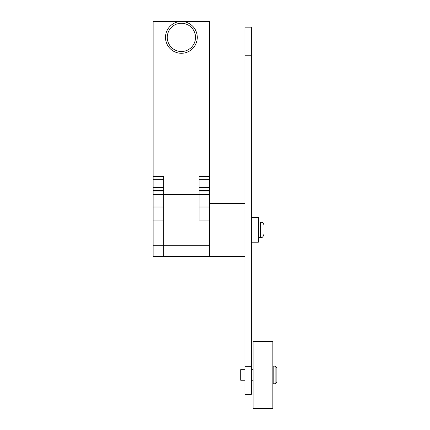 <?xml version="1.0" encoding="UTF-8"?>
<svg xmlns="http://www.w3.org/2000/svg" width="430" height="430" viewBox="0 0 430 430"><rect width="100%" height="100%" fill="white"/><g stroke="black" fill="none" stroke-linecap="round" stroke-linejoin="round"><path stroke-width="0.64" d="M251.308 55.207L251.308 27.149L244.95 27.149L244.95 394.385L251.308 394.385L251.308 55.207L244.95 55.207M273.2 374.955L273.2 366.129L275.092 366.129L275.092 383.78L273.2 383.78L273.2 374.955M275.092 383.78L276.861 382.017L276.861 367.892L275.092 366.129M244.95 380.249L240.714 380.249L240.714 369.66L244.95 369.66M253.071 374.955L253.071 341.409L272.846 341.409L272.846 408.5L253.071 408.5L253.071 374.955M251.308 217.478L258.365 217.478L258.365 242.197L251.308 242.197M209.641 220.052L199.047 220.052L199.047 194.521L209.641 194.521L209.641 21.5L153.139 21.5L153.139 176.429L163.733 176.429L163.733 245.729L163.733 220.052L153.139 220.052L153.139 245.729L209.641 245.729L209.641 194.521M153.139 245.729L153.139 256.318L163.733 256.318L163.733 245.729L163.733 256.318L209.641 256.318L209.641 245.729M153.139 220.052L153.139 207.024L163.733 207.024M153.139 207.024L153.139 194.521L199.047 194.521L199.047 176.429L209.641 176.429M199.047 207.024L209.641 207.024M264.02 229.835L264.02 225.6C263.789 223.079 261.961 222.337 262.015 222.417L260.489 222.068L260.489 237.607L262.015 237.258C262.515 237.537 263.181 236.478 264.02 234.076L264.02 229.835M181.39 51.514A14.126 14.126 0 0 0 195.516 37.389A14.126 14.126 0 0 0 181.39 23.263A14.126 14.126 0 0 0 167.265 37.389A14.126 14.126 0 0 0 181.39 51.514M181.39 53.282A15.888 15.888 0 0 0 197.279 37.389A15.888 15.888 0 0 0 181.39 21.5A15.888 15.888 0 0 0 165.502 37.389A15.888 15.888 0 0 0 181.39 53.282M199.047 190.99L209.641 190.99M199.047 190.624L209.641 190.624M199.047 187.324L209.641 187.324M199.047 179.735L209.641 179.735M163.733 194.521L199.047 194.521M153.139 176.429L153.139 190.99L163.733 190.99M153.139 190.99L153.139 194.521M153.139 190.624L163.733 190.624M153.139 187.324L163.733 187.324M153.139 179.735L163.733 179.735M244.95 366.333L251.308 366.333M273.2 369.66L272.846 369.66M253.071 369.66L251.308 369.66M253.071 380.249L251.308 380.249M273.2 380.249L272.846 380.249M258.365 222.068L260.489 222.068M258.365 237.607L260.489 237.607M209.641 203.352L244.95 203.352M209.641 256.318L244.95 256.318"/></g></svg>
